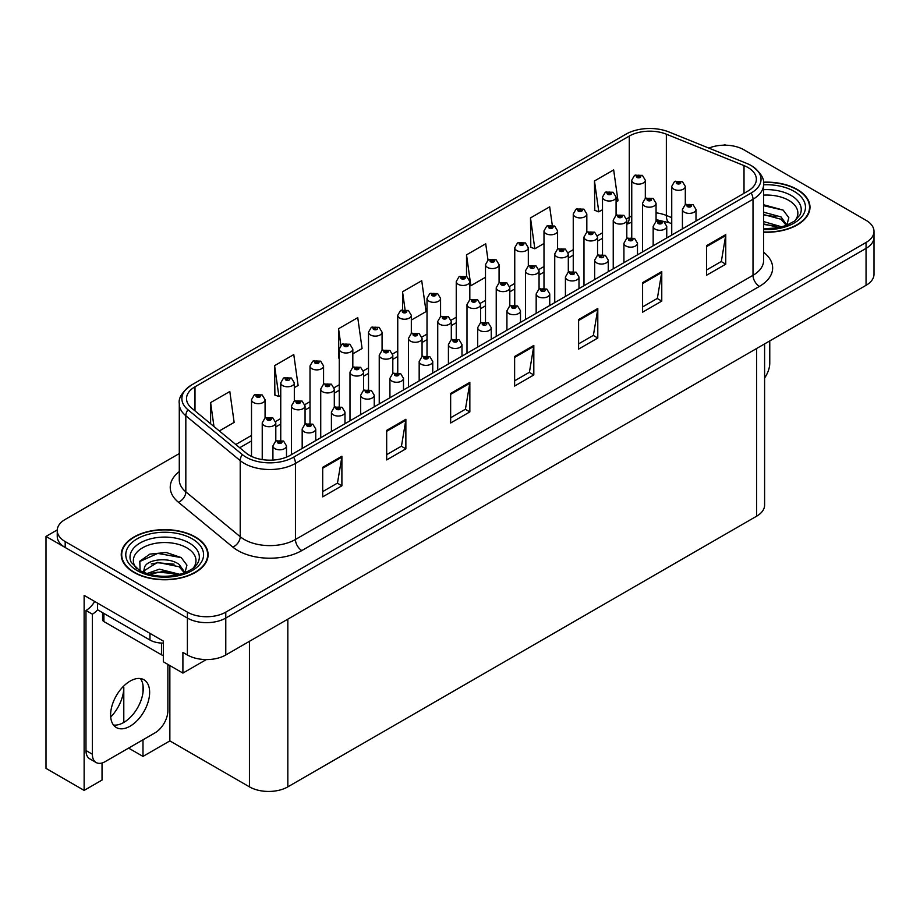 <?xml version="1.0" encoding="UTF-8"?>
<svg xmlns="http://www.w3.org/2000/svg" width="920" height="920" viewBox="0 0 920 920"><rect width="100%" height="100%" fill="white"/><g stroke="black" fill="none" stroke-linecap="round" stroke-linejoin="round"><path stroke-width="1.38" d="M102.039 762.99L102.039 780.056L84.134 790.395L84.134 595.366L163.334 641.102L163.334 661.779L182.907 673.083L182.907 652.406L187.392 654.982A27.14 15.675 0 0 0 225.779 654.982L866.053 285.327A27.14 15.675 0 0 0 874 274.252L874 237.314A27.14 15.675 0 0 1 866.053 248.388A27.14 15.675 0 0 0 874 237.314L874 231.403A27.14 15.675 0 0 0 866.053 220.317L743.855 149.764A27.14 15.675 0 0 0 708.871 148.108M206.31 659.571L182.907 673.083M725.684 145.188L724.661 144.601L723.637 145.188M179.285 453.56L65.193 519.432A27.14 15.675 0 0 0 57.247 530.506A27.14 15.675 0 0 0 65.193 541.592L187.392 612.145A27.14 15.675 0 0 0 225.779 612.145L225.779 618.056L866.053 248.388L225.779 618.056A27.14 15.675 0 0 1 187.392 618.056A27.14 15.675 0 0 0 225.779 618.056L225.779 654.982M84.134 790.395L46 768.384L46 536.417L187.392 618.056L65.193 547.503A27.14 15.675 0 0 1 57.247 536.417L57.247 530.506M57.258 529.92L46 536.417M764.6 343.896L764.6 505.103A27.14 15.675 180 0 1 756.654 516.178L287.833 786.853A27.14 15.675 180 0 1 249.446 786.853L169.855 740.899L169.855 665.551M169.855 740.899L142.991 756.412L142.991 739.795M142.991 692.461L142.991 685.181M128.593 748.109L142.991 756.412M110.71 717.025A28.957 16.721 120 0 0 123.797 687.424L122.889 686.895M123.797 722.43L123.797 687.424M763.6 232.219A43.424 25.07 0 0 0 809.991 207.207A43.424 25.07 0 0 0 797.272 189.474A43.424 25.07 0 0 0 763.462 182.195M195.385 536.969A43.424 25.07 0 0 0 148.062 531.541A43.424 25.07 0 0 0 121.245 554.702A43.424 25.07 0 0 0 133.963 572.435A43.424 25.07 0 0 0 181.297 577.863A43.424 25.07 0 0 0 208.104 554.702A43.424 25.07 0 0 0 195.385 536.969M121.704 557.002A43.424 25.07 0 0 0 121.555 557.658M747.891 167.463A28.957 16.721 180 0 1 756.366 179.285A28.957 16.721 180 0 1 747.891 191.095L290.329 455.273A28.957 16.721 180 0 1 246.134 453.042L191.751 408.204A28.957 16.721 180 0 1 186.518 398.613A28.957 16.721 180 0 1 194.994 386.791L629.28 136.068A28.957 16.721 180 0 1 666.356 134.194L744.015 165.589A28.957 16.721 180 0 1 747.891 167.463M751.18 165.565A33.603 19.401 0 0 0 746.683 163.392L669.024 131.997A33.603 19.401 0 0 0 625.991 134.171L191.705 384.893A33.603 19.401 0 0 0 191.245 385.169A33.603 19.401 0 0 0 187.945 409.733L242.328 454.584A33.603 19.401 0 0 0 293.618 457.171L751.18 193.005A33.603 19.401 0 0 0 751.64 165.83A33.603 19.401 0 0 0 751.18 165.565M322.702 467.314L322.702 496.857L341.895 485.783L341.895 456.228L322.702 467.314M322.702 491.625L337.479 483.08L341.815 457.217A7.233 4.174 -120 0 0 341.895 456.228M337.353 483.161L341.895 485.783M386.676 430.376L386.676 459.931L405.869 448.845L405.869 419.29L386.676 430.376M386.676 454.687L401.453 446.154L405.789 420.279A7.233 4.174 -120 0 0 405.869 419.29M401.327 446.223L405.869 448.845M450.65 393.438L450.65 422.993L469.844 411.907L469.844 382.363L450.65 393.438M450.65 417.749L465.428 409.216L469.763 383.341A7.233 4.174 -120 0 0 469.844 382.363M465.301 409.285L469.844 411.907M706.56 245.697L706.56 275.241L725.754 264.166L725.754 234.611L706.56 245.697M706.56 269.997L721.337 261.464L725.673 235.589A7.233 4.174 -120 0 0 725.754 234.611M721.211 261.544L725.754 264.166M642.585 282.635L642.585 312.179L661.768 301.104L661.768 271.549L642.585 282.635M642.585 306.935L657.363 298.402L661.698 272.527A7.233 4.174 -120 0 0 661.768 271.549M657.236 298.483L661.768 301.104M578.599 319.562L578.599 349.117L597.793 338.031L597.793 308.487L578.599 319.562M578.599 343.873L593.388 335.34L597.724 309.465A7.233 4.174 -120 0 0 597.793 308.487M593.262 335.409L597.793 338.031M514.625 356.5L514.625 386.055L533.818 374.969L533.818 345.425L514.625 356.5M514.625 380.811L529.414 372.278L533.738 346.403A7.233 4.174 -120 0 0 533.818 345.425M529.276 372.347L533.818 374.969M225.779 612.145L866.053 242.477A27.14 15.675 0 0 0 874 231.403M294.32 387.642L298.115 385.457L293.779 354.579L274.585 365.666L274.896 395.036M219.339 430.94L234.14 422.395L229.804 391.517L210.611 402.603L210.611 423.74M488.002 260.072L485.714 243.777L466.52 254.851L466.52 276.494M552.264 225.17L549.688 206.839L530.495 217.913L530.805 247.284M616.078 201.882L617.998 200.778L613.663 169.901L594.469 180.975L594.78 210.346M352.82 353.866L362.089 348.519L357.753 317.641L338.56 328.728L338.87 358.098M411.32 320.091L426.063 311.581L421.728 280.715L402.546 291.789L402.546 309.729M402.546 291.789L405.03 309.499M466.52 254.851L470.844 285.729L485.495 277.265M470.844 285.729L469.821 285.349M530.495 217.913L534.83 248.791L543.996 243.489M534.83 248.791L530.495 247.169M594.469 180.975L598.805 211.853L602.496 209.725M598.805 211.853L594.469 210.231M339.25 358.236L338.56 357.983M338.56 328.728L340.883 345.23M274.585 365.666L278.921 396.543L280.749 395.485M278.921 396.543L274.585 394.921M210.611 402.603L213.969 426.512M207.805 557.658A43.424 25.07 0 0 0 207.655 557.002M809.692 210.162A43.424 25.07 0 0 0 809.543 209.507M645.322 198.49L645.322 180.216A6.785 3.921 180 0 1 641.136 183.827A6.785 3.921 180 0 1 633.742 182.988A6.785 3.921 180 0 1 631.752 180.216L634.455 175.501A4.519 2.725 57.8 0 1 636.87 175.639A2.265 1.311 0 0 0 636.939 177.445A2.265 1.311 0 0 0 640.136 177.445A2.265 1.311 0 0 0 640.136 175.593A2.265 1.311 0 0 0 637.008 175.559L639.446 176.513L637.894 176.893L636.87 175.639M637.928 176.905L637.928 176.134M637.008 175.559A4.519 2.495 -117.9 0 0 634.892 175.248A4.519 2.495 -117.9 0 0 634.696 175.375M637.87 176.87L637.87 176.168M685.308 204.654L685.308 186.38A6.785 3.921 180 0 1 681.122 190.003A6.785 3.921 180 0 1 673.727 189.152A6.785 3.921 180 0 1 671.738 186.38L674.44 181.665A4.519 2.725 57.8 0 1 676.856 181.803A2.265 1.311 0 0 0 676.924 183.609A2.265 1.311 0 0 0 680.121 183.609A2.265 1.311 0 0 0 680.121 181.769A2.265 1.311 0 0 0 676.994 181.723L679.431 182.689L677.879 183.057L676.856 181.803M677.913 183.068L677.913 182.298M676.994 181.723A4.519 2.495 -117.9 0 0 674.877 181.424A4.519 2.495 -117.9 0 0 674.682 181.55M677.856 183.034L677.856 182.333M695.991 221.064L695.991 209.461A6.785 3.921 180 0 1 691.806 213.083A6.785 3.921 180 0 1 684.411 212.232A6.785 3.921 180 0 1 682.421 209.461L685.124 204.757A4.519 2.725 57.8 0 1 687.539 204.895A2.265 1.311 0 0 0 687.608 206.701A2.265 1.311 0 0 0 690.805 206.701A2.265 1.311 0 0 0 690.805 204.849A2.265 1.311 0 0 0 687.677 204.815L690.115 205.769L688.562 206.137L687.539 204.895M688.597 206.16L688.597 205.39M687.677 204.815A4.519 2.495 -117.9 0 0 685.561 204.505A4.519 2.495 -117.9 0 0 685.365 204.631M688.562 206.137L688.539 205.424M769.764 340.917L769.764 363.159A18.101 10.442 -60 0 1 764.6 377.993M616.078 215.372L616.078 197.098A6.785 3.921 180 0 1 611.88 200.721A6.785 3.921 180 0 1 604.486 199.87A6.785 3.921 180 0 1 602.496 197.098L605.21 192.395A4.519 2.725 57.8 0 1 607.614 192.521A2.265 1.311 0 0 0 607.683 194.327A2.265 1.311 0 0 0 610.891 194.327A2.265 1.311 0 0 0 610.891 192.487A2.265 1.311 0 0 0 607.763 192.441L610.19 193.407L608.649 193.775L607.614 192.521M608.672 193.786L608.672 193.016M607.763 192.441A4.519 2.495 -117.9 0 0 605.647 192.142A4.519 2.495 -117.9 0 0 605.44 192.268M608.649 193.775L608.615 193.05M586.822 232.254L586.822 213.992A6.785 3.921 180 0 1 582.636 217.603A6.785 3.921 180 0 1 575.241 216.752A6.785 3.921 180 0 1 573.252 213.992L575.954 209.277A4.519 2.725 57.8 0 1 578.37 209.415A2.265 1.311 0 0 0 578.438 211.22A2.265 1.311 0 0 0 581.635 211.22A2.265 1.311 0 0 0 581.635 209.369A2.265 1.311 0 0 0 578.507 209.334L580.945 210.289L579.393 210.657L578.37 209.415M579.428 210.68L579.428 209.909M578.507 209.334A4.519 2.495 -117.9 0 0 576.391 209.024A4.519 2.495 -117.9 0 0 576.196 209.15M579.37 210.645L579.37 209.944M557.577 249.147L557.577 230.874A6.785 3.921 180 0 1 553.38 234.496A6.785 3.921 180 0 1 545.985 233.645A6.785 3.921 180 0 1 543.996 230.874L546.71 226.159A4.519 2.725 57.8 0 1 549.125 226.297A2.265 1.311 0 0 0 549.183 228.102A2.265 1.311 0 0 0 552.391 228.102A2.265 1.311 0 0 0 552.391 226.262A2.265 1.311 0 0 0 549.263 226.216L551.689 227.183L550.148 227.55L549.125 226.297M550.172 227.562L550.172 226.791M549.263 226.216A4.519 2.495 -117.9 0 0 547.147 225.917A4.519 2.495 -117.9 0 0 546.94 226.044M550.125 227.539L550.125 226.826M528.322 266.029L528.322 247.756A6.785 3.921 180 0 1 524.135 251.378A6.785 3.921 180 0 1 516.741 250.527A6.785 3.921 180 0 1 514.751 247.756L517.454 243.052A4.519 2.725 57.8 0 1 519.869 243.19A2.265 1.311 0 0 0 519.938 244.996A2.265 1.311 0 0 0 523.135 244.996A2.265 1.311 0 0 0 523.135 243.144A2.265 1.311 0 0 0 520.007 243.11L522.445 244.064L520.892 244.433L519.869 243.19M520.927 244.455L520.927 243.685M520.007 243.11A4.519 2.495 -117.9 0 0 517.891 242.799A4.519 2.495 -117.9 0 0 517.695 242.926M520.892 244.433L520.87 243.719M656.063 221.547L656.063 203.262A6.785 3.921 180 0 1 651.866 206.885A6.785 3.921 180 0 1 644.471 206.034A6.785 3.921 180 0 1 642.482 203.262L645.196 198.559A4.519 2.725 57.8 0 1 647.599 198.697A2.265 1.311 0 0 0 647.668 200.502A2.265 1.311 0 0 0 650.877 200.502A2.265 1.311 0 0 0 650.877 198.651A2.265 1.311 0 0 0 647.749 198.617L650.175 199.571L648.634 199.939L647.599 198.697M648.657 199.962L648.657 199.191M647.749 198.617A4.519 2.495 -117.9 0 0 645.633 198.306A4.519 2.495 -117.9 0 0 645.426 198.433M648.6 199.927L648.6 199.226M626.807 238.429L626.807 220.156A6.785 3.921 180 0 1 622.621 223.778A6.785 3.921 180 0 1 615.227 222.927A6.785 3.921 180 0 1 613.237 220.156L615.94 215.441A4.519 2.725 57.8 0 1 618.355 215.579A2.265 1.311 0 0 0 618.424 217.384A2.265 1.311 0 0 0 621.621 217.384A2.265 1.311 0 0 0 621.621 215.533A2.265 1.311 0 0 0 618.493 215.498L620.931 216.464L619.379 216.833L619.413 216.073M618.493 215.498A4.519 2.495 -117.9 0 0 616.377 215.188A4.519 2.495 -117.9 0 0 616.181 215.326M619.356 216.809L618.355 215.579M619.379 216.833L619.356 216.108M597.563 255.323L597.563 237.038A6.785 3.921 180 0 1 593.365 240.66A6.785 3.921 180 0 1 585.971 239.809A6.785 3.921 180 0 1 583.981 237.038L586.695 232.334A4.519 2.725 57.8 0 1 589.099 232.461A2.265 1.311 0 0 0 589.168 234.266A2.265 1.311 0 0 0 592.376 234.266A2.265 1.311 0 0 0 592.376 232.427A2.265 1.311 0 0 0 589.248 232.38L591.675 233.346L590.134 233.714L589.099 232.461M590.157 233.737L590.157 232.967M589.248 232.38A4.519 2.495 -117.9 0 0 587.132 232.081A4.519 2.495 -117.9 0 0 586.925 232.208M590.099 233.703L590.099 233.001M568.307 272.205L568.307 253.931A6.785 3.921 180 0 1 564.121 257.554A6.785 3.921 180 0 1 556.726 256.703A6.785 3.921 180 0 1 554.737 253.931L557.439 249.216A4.519 2.725 57.8 0 1 559.854 249.355A2.265 1.311 0 0 0 559.923 251.16A2.265 1.311 0 0 0 563.12 251.16A2.265 1.311 0 0 0 563.12 249.308A2.265 1.311 0 0 0 559.992 249.274L562.43 250.24L560.878 250.608L559.854 249.355M560.912 250.619L560.912 249.849M559.992 249.274A4.519 2.495 -117.9 0 0 557.876 248.963A4.519 2.495 -117.9 0 0 557.681 249.101M560.878 250.608L560.855 249.883M666.747 237.946L666.747 226.355A6.785 3.921 180 0 1 662.549 229.977A6.785 3.921 180 0 1 655.155 229.126A6.785 3.921 180 0 1 653.165 226.355L655.88 221.639A4.519 2.725 57.8 0 1 658.283 221.777A2.265 1.311 0 0 0 658.352 223.583A2.265 1.311 0 0 0 661.56 223.583A2.265 1.311 0 0 0 661.56 221.731A2.265 1.311 0 0 0 658.432 221.697L660.859 222.663L659.318 223.031L658.283 221.777M659.341 223.042L659.341 222.272M658.432 221.697A4.519 2.495 -117.9 0 0 656.317 221.386A4.519 2.495 -117.9 0 0 656.109 221.524M659.295 223.008L659.295 222.306M637.491 254.84L637.491 243.236A6.785 3.921 180 0 1 633.305 246.859A6.785 3.921 180 0 1 625.91 246.008A6.785 3.921 180 0 1 623.921 243.236L626.623 238.533A4.519 2.725 57.8 0 1 629.038 238.659A2.265 1.311 0 0 0 629.107 240.465A2.265 1.311 0 0 0 632.304 240.465A2.265 1.311 0 0 0 632.304 238.625A2.265 1.311 0 0 0 629.176 238.579L631.615 239.545L630.062 239.913L629.038 238.659M630.096 239.936L630.096 239.165M629.176 238.579A4.519 2.495 -117.9 0 0 627.06 238.28A4.519 2.495 -117.9 0 0 626.865 238.406M630.039 239.901L630.039 239.189M608.246 271.722L608.246 260.13A6.785 3.921 180 0 1 604.049 263.752A6.785 3.921 180 0 1 596.654 262.901A6.785 3.921 180 0 1 594.665 260.13L597.379 255.415A4.519 2.725 57.8 0 1 599.794 255.553A2.265 1.311 0 0 0 599.851 257.358A2.265 1.311 0 0 0 603.06 257.358A2.265 1.311 0 0 0 603.06 255.507A2.265 1.311 0 0 0 599.932 255.472L602.094 256.059L600.817 256.806L600.841 256.048M599.932 255.472A4.519 2.495 -117.9 0 0 597.816 255.162A4.519 2.495 -117.9 0 0 597.609 255.3M600.794 256.082L600.817 256.806L599.794 255.553M578.99 288.615L578.99 277.012A6.785 3.921 180 0 1 574.804 280.635A6.785 3.921 180 0 1 567.41 279.783A6.785 3.921 180 0 1 565.42 277.012L568.123 272.308A4.519 2.725 57.8 0 1 570.538 272.435A2.265 1.311 0 0 0 570.607 274.24A2.265 1.311 0 0 0 573.804 274.24A2.265 1.311 0 0 0 573.804 272.4A2.265 1.311 0 0 0 570.676 272.354L573.114 273.32L571.561 273.688L570.538 272.435M571.596 273.711L571.596 272.941M570.676 272.354A4.519 2.495 -117.9 0 0 568.56 272.055A4.519 2.495 -117.9 0 0 568.365 272.182M571.561 273.688L571.538 272.964M763.6 195.12A31.314 18.078 180 0 1 788.704 200.33A31.314 18.078 180 0 1 794.88 220.823M786.611 225.94L788.831 217.683L783.092 210.07L763.6 204.746M763.496 182.459A42.975 24.817 180 0 1 796.95 189.658A42.975 24.817 180 0 1 809.543 207.207A42.975 24.817 180 0 1 763.6 231.955M763.6 221.57L781.85 226.883M763.6 223.916L779.182 227.527M763.6 212.186L781.034 216.913L786.933 225.204M763.6 214.532L781.034 219.27L786.358 225.434M763.6 205.677L783.196 210.139M763.6 215.061L775.974 216.683M763.6 224.445L775.985 226.067M136.355 568.33A31.314 18.078 180 0 1 146.659 545.824A31.314 18.078 180 0 1 186.817 547.837A31.314 18.078 180 0 1 192.993 568.33M184.724 573.436L186.933 565.179L181.194 557.566L166.255 552.471L149.914 554.116L139.794 561.223L140.116 570.319M195.063 537.165A42.975 24.817 180 0 1 207.655 554.702A42.975 24.817 180 0 1 181.125 577.634A42.975 24.817 180 0 1 134.285 572.251A42.975 24.817 180 0 1 121.704 554.702A42.975 24.817 180 0 1 148.235 531.783A42.975 24.817 180 0 1 195.063 537.165M146.82 573.62L159.379 569.181L179.964 574.379M149.178 574.322L163.277 571.423L177.284 575.023M143.474 572.366L144.44 567.743A20.458 11.81 0 0 0 144.221 569.48A20.458 11.81 0 0 0 145.176 573.034M144.44 567.743C145.923 559.601 168.291 556.37 179.136 564.42L185.035 572.712M144.313 570.618L157.619 562.338L179.136 566.766L184.471 572.93M102.568 612.674L102.568 619.712A4.519 2.61 0 0 0 103.902 621.563L161.483 654.798A4.519 2.61 0 0 0 163.334 655.454M139.564 561.637L157.768 553.391L181.297 557.635M151.248 563.96L157.768 562.775L174.087 564.178M151.271 573.344L157.768 572.159L174.098 573.562M130.134 726.168A27.6 15.927 120 0 0 148.155 701.845A27.6 15.927 120 0 0 143.922 679.742A27.6 15.927 120 0 0 130.134 681.099A27.6 15.927 120 0 0 112.102 705.421A27.6 15.927 120 0 0 116.334 727.536A27.6 15.927 120 0 0 130.134 726.168M140.357 678.546A27.6 15.927 -60 0 1 140.76 701.097A27.6 15.927 -60 0 1 123.728 722.476A27.6 15.927 -60 0 1 113.505 725.04M167.877 664.401L167.877 710.654A18.101 10.442 -60 0 1 155.077 732.814L105.179 761.622A18.101 10.442 -60 0 1 96.129 762.519A18.101 10.442 -60 0 1 92.379 754.239L92.379 614.169L85.985 610.477A18.101 10.442 120 0 0 94.702 601.484M97.646 609.822A18.101 10.442 -60 0 1 92.379 614.169M96.129 762.519L89.734 758.827A18.101 10.442 -60 0 1 85.985 750.547L85.985 610.477M149.96 633.385L149.96 640.032A18.101 10.442 0 0 0 163.334 643.08M97.497 603.094L97.497 609.741L149.96 640.032M499.077 282.923L499.077 264.649A6.785 3.921 180 0 1 494.879 268.272A6.785 3.921 180 0 1 487.485 267.421A6.785 3.921 180 0 1 485.495 264.649L488.209 259.934A4.519 2.725 57.8 0 1 490.624 260.072A2.265 1.311 0 0 0 490.682 261.878A2.265 1.311 0 0 0 493.89 261.878A2.265 1.311 0 0 0 493.89 260.026A2.265 1.311 0 0 0 490.762 259.992L493.189 260.958L491.648 261.326L490.624 260.072M491.671 261.337L491.671 260.567M490.762 259.992A4.519 2.495 -117.9 0 0 488.647 259.693A4.519 2.495 -117.9 0 0 488.44 259.82M491.625 261.303L491.625 260.601M469.821 299.805L469.821 281.531A6.785 3.921 180 0 1 465.635 285.154A6.785 3.921 180 0 1 458.24 284.303A6.785 3.921 180 0 1 456.251 281.531L458.953 276.828A4.519 2.725 57.8 0 1 461.368 276.954A2.265 1.311 0 0 0 461.437 278.771A2.265 1.311 0 0 0 464.634 278.771A2.265 1.311 0 0 0 464.634 276.92A2.265 1.311 0 0 0 461.506 276.874L463.944 277.84L462.392 278.208L461.368 276.954M462.426 278.231L462.426 277.46M461.506 276.874A4.519 2.495 -117.9 0 0 459.39 276.575A4.519 2.495 -117.9 0 0 459.195 276.702M462.369 278.196L462.369 277.495M440.577 316.698L440.577 298.425A6.785 3.921 180 0 1 436.379 302.047A6.785 3.921 180 0 1 428.984 301.197A6.785 3.921 180 0 1 427.006 298.425L429.709 293.71A4.519 2.725 57.8 0 1 432.124 293.848A2.265 1.311 0 0 0 432.193 295.653A2.265 1.311 0 0 0 435.39 295.653A2.265 1.311 0 0 0 435.39 293.802A2.265 1.311 0 0 0 432.262 293.767L434.688 294.733L433.147 295.101L433.171 294.342M432.262 293.767A4.519 2.495 -117.9 0 0 430.146 293.457A4.519 2.495 -117.9 0 0 429.939 293.595M433.124 294.377L433.147 295.101L432.124 293.848M539.062 289.098L539.062 270.813A6.785 3.921 180 0 1 534.865 274.436A6.785 3.921 180 0 1 527.471 273.585A6.785 3.921 180 0 1 525.481 270.813L528.195 266.11A4.519 2.725 57.8 0 1 530.61 266.236A2.265 1.311 0 0 0 530.667 268.042A2.265 1.311 0 0 0 533.876 268.042A2.265 1.311 0 0 0 533.876 266.202A2.265 1.311 0 0 0 530.748 266.156L532.91 266.754L531.634 267.49L531.656 266.742M530.748 266.156A4.519 2.495 -117.9 0 0 528.632 265.857A4.519 2.495 -117.9 0 0 528.425 265.983M531.61 267.478L530.61 266.236M531.634 267.49L531.61 266.765M509.806 305.98L509.806 287.707A6.785 3.921 180 0 1 505.62 291.329A6.785 3.921 180 0 1 498.226 290.478A6.785 3.921 180 0 1 496.236 287.707L498.939 282.992A4.519 2.725 57.8 0 1 501.354 283.13A2.265 1.311 0 0 0 501.423 284.935A2.265 1.311 0 0 0 504.62 284.935A2.265 1.311 0 0 0 504.62 283.084A2.265 1.311 0 0 0 501.492 283.049L503.93 284.015L502.377 284.383L501.354 283.13M502.412 284.395L502.412 283.624M501.492 283.049A4.519 2.495 -117.9 0 0 499.376 282.739A4.519 2.495 -117.9 0 0 499.18 282.877M502.354 284.361L502.354 283.659M491.245 339.273L491.245 327.681A6.785 3.921 180 0 1 487.048 331.292A6.785 3.921 180 0 1 479.653 330.452A6.785 3.921 180 0 1 477.675 327.681L480.378 322.966A4.519 2.725 57.8 0 1 482.793 323.104A2.265 1.311 0 0 0 482.862 324.909A2.265 1.311 0 0 0 486.059 324.909A2.265 1.311 0 0 0 486.059 323.058A2.265 1.311 0 0 0 482.931 323.023A4.519 2.495 -117.9 0 0 480.815 322.713A4.519 2.495 -117.9 0 0 480.608 322.839L480.562 304.589A6.785 3.921 180 0 1 476.364 308.211A6.785 3.921 180 0 1 468.97 307.36A6.785 3.921 180 0 1 466.992 304.589L469.694 299.885A4.519 2.725 57.8 0 1 472.109 300.012A2.265 1.311 0 0 0 472.167 301.817A2.265 1.311 0 0 0 475.375 301.817A2.265 1.311 0 0 0 475.375 299.978A2.265 1.311 0 0 0 472.247 299.931L474.674 300.897L473.133 301.266L472.109 300.012M473.156 301.288L473.156 300.518M472.247 299.931A4.519 2.495 -117.9 0 0 470.131 299.632A4.519 2.495 -117.9 0 0 469.924 299.759M473.133 301.266L473.11 300.541M451.306 339.756L451.306 321.483A6.785 3.921 180 0 1 447.12 325.093A6.785 3.921 180 0 1 439.725 324.254A6.785 3.921 180 0 1 437.736 321.483L440.438 316.767A4.519 2.725 57.8 0 1 442.853 316.905A2.265 1.311 0 0 0 442.922 318.711A2.265 1.311 0 0 0 446.119 318.711A2.265 1.311 0 0 0 446.119 316.859A2.265 1.311 0 0 0 442.991 316.825L445.429 317.791L443.877 318.159L443.911 317.4M442.991 316.825A4.519 2.495 -117.9 0 0 440.875 316.514A4.519 2.495 -117.9 0 0 440.68 316.641M443.854 318.136L442.853 316.905M443.877 318.159L443.854 317.434M549.746 305.497L549.746 293.905A6.785 3.921 180 0 1 545.548 297.516A6.785 3.921 180 0 1 538.154 296.677A6.785 3.921 180 0 1 536.176 293.905L538.878 289.19A4.519 2.725 57.8 0 1 541.293 289.328A2.265 1.311 0 0 0 541.362 291.134A2.265 1.311 0 0 0 544.559 291.134A2.265 1.311 0 0 0 544.559 289.282A2.265 1.311 0 0 0 541.431 289.248L543.593 289.834L542.317 290.582L542.34 289.823M541.431 289.248A4.519 2.495 -117.9 0 0 539.316 288.938A4.519 2.495 -117.9 0 0 539.108 289.064M542.294 290.559L541.293 289.328M542.317 290.582L542.294 289.858M520.49 322.379L520.49 310.787A6.785 3.921 180 0 1 516.304 314.41A6.785 3.921 180 0 1 508.909 313.559A6.785 3.921 180 0 1 506.92 310.787L509.622 306.084A4.519 2.725 57.8 0 1 512.037 306.21A2.265 1.311 0 0 0 512.106 308.016A2.265 1.311 0 0 0 515.303 308.016A2.265 1.311 0 0 0 515.303 306.176A2.265 1.311 0 0 0 512.175 306.13L514.613 307.096L513.061 307.464L512.037 306.21M513.096 307.487L513.096 306.716M512.175 306.13A4.519 2.495 -117.9 0 0 510.059 305.831A4.519 2.495 -117.9 0 0 509.864 305.957M513.038 307.452L513.038 306.74M483.839 324.369L483.839 323.598L485.093 323.61L483.816 324.358L482.793 323.104M482.931 323.023L483.839 323.598M483.816 324.358L483.793 323.633M461.989 356.155L461.989 344.563A6.785 3.921 180 0 1 457.803 348.185A6.785 3.921 180 0 1 450.409 347.334A6.785 3.921 180 0 1 448.419 344.563L451.122 339.859A4.519 2.725 57.8 0 1 453.537 339.986A2.265 1.311 0 0 0 453.606 341.791A2.265 1.311 0 0 0 456.803 341.791A2.265 1.311 0 0 0 456.803 339.952A2.265 1.311 0 0 0 453.675 339.905L456.113 340.872L454.572 341.24L454.595 340.48M453.675 339.905A4.519 2.495 -117.9 0 0 451.559 339.606A4.519 2.495 -117.9 0 0 451.363 339.733M454.537 341.228L453.537 339.986M454.572 341.24L454.537 340.515M411.32 333.58L411.32 315.307A6.785 3.921 180 0 1 407.134 318.929A6.785 3.921 180 0 1 399.74 318.078A6.785 3.921 180 0 1 397.75 315.307L400.453 310.603A4.519 2.725 57.8 0 1 402.868 310.73A2.265 1.311 0 0 0 402.937 312.535A2.265 1.311 0 0 0 406.134 312.535A2.265 1.311 0 0 0 406.134 310.695A2.265 1.311 0 0 0 403.006 310.649L405.444 311.615L403.891 311.983L402.868 310.73M403.926 312.006L403.926 311.236M403.006 310.649A4.519 2.495 -117.9 0 0 400.89 310.35A4.519 2.495 -117.9 0 0 400.695 310.477M403.891 311.983L403.868 311.259M382.076 350.474L382.076 332.2A6.785 3.921 180 0 1 377.878 335.823A6.785 3.921 180 0 1 370.484 334.972A6.785 3.921 180 0 1 368.506 332.2L371.209 327.485A4.519 2.725 57.8 0 1 373.623 327.623A2.265 1.311 0 0 0 373.692 329.429A2.265 1.311 0 0 0 376.889 329.429A2.265 1.311 0 0 0 376.889 327.577A2.265 1.311 0 0 0 373.761 327.543L375.923 328.129L374.647 328.877L374.67 328.118M373.761 327.543A4.519 2.495 -117.9 0 0 371.645 327.233A4.519 2.495 -117.9 0 0 371.438 327.37M374.624 328.854L373.623 327.623M374.647 328.877L374.624 328.152M352.82 367.356L352.82 349.082A6.785 3.921 180 0 1 348.634 352.705A6.785 3.921 180 0 1 341.24 351.854A6.785 3.921 180 0 1 339.25 349.082L341.952 344.379A4.519 2.725 57.8 0 1 344.367 344.505A2.265 1.311 0 0 0 344.436 346.311A2.265 1.311 0 0 0 347.633 346.311A2.265 1.311 0 0 0 347.633 344.471A2.265 1.311 0 0 0 344.505 344.425L346.943 345.391L345.402 345.759L344.367 344.505M345.425 345.782L345.425 345.011M344.505 344.425A4.519 2.495 -117.9 0 0 342.389 344.126A4.519 2.495 -117.9 0 0 342.194 344.252M345.368 345.747L345.368 345.034M323.575 384.249L323.575 365.976A6.785 3.921 180 0 1 319.378 369.587A6.785 3.921 180 0 1 311.983 368.747A6.785 3.921 180 0 1 310.005 365.976L312.708 361.261A4.519 2.725 57.8 0 1 315.123 361.399A2.265 1.311 0 0 0 315.192 363.204A2.265 1.311 0 0 0 318.389 363.204A2.265 1.311 0 0 0 318.389 361.353A2.265 1.311 0 0 0 315.261 361.318L317.688 362.284L316.147 362.652L315.123 361.399M316.181 362.664L316.181 361.893M315.261 361.318A4.519 2.495 -117.9 0 0 313.145 361.008A4.519 2.495 -117.9 0 0 312.938 361.134M316.147 362.652L316.123 361.928M294.32 401.131L294.32 382.858A6.785 3.921 180 0 1 290.133 386.48A6.785 3.921 180 0 1 282.739 385.629A6.785 3.921 180 0 1 280.749 382.858L283.452 378.154A4.519 2.725 57.8 0 1 285.867 378.281A2.265 1.311 0 0 0 285.936 380.086A2.265 1.311 0 0 0 289.133 380.086A2.265 1.311 0 0 0 289.133 378.247A2.265 1.311 0 0 0 286.005 378.2L288.178 378.798L286.902 379.534L286.925 378.787M286.005 378.2A4.519 2.495 -117.9 0 0 283.889 377.901A4.519 2.495 -117.9 0 0 283.693 378.028M286.867 379.523L285.867 378.281M286.902 379.534L286.867 378.81M265.075 418.025L265.075 399.751A6.785 3.921 180 0 1 260.889 403.362A6.785 3.921 180 0 1 253.483 402.523A6.785 3.921 180 0 1 251.505 399.751L254.207 395.036A4.519 2.725 57.8 0 1 256.623 395.174A2.265 1.311 0 0 0 256.691 396.98A2.265 1.311 0 0 0 259.888 396.98A2.265 1.311 0 0 0 259.888 395.128A2.265 1.311 0 0 0 256.76 395.094L259.187 396.048L257.646 396.428L256.623 395.174M257.68 396.44L257.68 395.669M256.76 395.094A4.519 2.495 -117.9 0 0 254.644 394.784A4.519 2.495 -117.9 0 0 254.449 394.91M257.623 396.405L257.623 395.703M422.061 356.638L422.061 338.365A6.785 3.921 180 0 1 417.864 341.987A6.785 3.921 180 0 1 410.469 341.136A6.785 3.921 180 0 1 408.491 338.365L411.194 333.661A4.519 2.725 57.8 0 1 413.609 333.787A2.265 1.311 0 0 0 413.678 335.593A2.265 1.311 0 0 0 416.875 335.593A2.265 1.311 0 0 0 416.875 333.753A2.265 1.311 0 0 0 413.747 333.707L416.173 334.673L414.632 335.041L413.609 333.787M413.747 333.707A4.519 2.495 -117.9 0 0 411.631 333.408A4.519 2.495 -117.9 0 0 411.424 333.534M414.609 335.029L414.609 334.316L414.632 335.041M392.805 373.531L392.805 355.258A6.785 3.921 180 0 1 388.619 358.869A6.785 3.921 180 0 1 381.225 358.029A6.785 3.921 180 0 1 379.235 355.258L381.938 350.543A4.519 2.725 57.8 0 1 384.353 350.681A2.265 1.311 0 0 0 384.422 352.486A2.265 1.311 0 0 0 387.619 352.486A2.265 1.311 0 0 0 387.619 350.635A2.265 1.311 0 0 0 384.491 350.6L386.929 351.555L385.376 351.934L384.353 350.681M385.411 351.946L385.411 351.175M384.491 350.6A4.519 2.495 -117.9 0 0 382.375 350.29A4.519 2.495 -117.9 0 0 382.179 350.416M385.353 351.911L385.353 351.21M363.561 390.413L363.561 372.14A6.785 3.921 180 0 1 359.363 375.762A6.785 3.921 180 0 1 351.969 374.911A6.785 3.921 180 0 1 349.991 372.14L352.693 367.436A4.519 2.725 57.8 0 1 355.108 367.563A2.265 1.311 0 0 0 355.178 369.368A2.265 1.311 0 0 0 358.374 369.368A2.265 1.311 0 0 0 358.374 367.528A2.265 1.311 0 0 0 355.247 367.482L357.673 368.448L356.132 368.816L356.155 368.058M355.247 367.482A4.519 2.495 -117.9 0 0 353.13 367.183A4.519 2.495 -117.9 0 0 352.923 367.31M356.109 368.805L355.108 367.563M356.132 368.816L356.109 368.092M334.305 407.307L334.305 389.034A6.785 3.921 180 0 1 330.119 392.644A6.785 3.921 180 0 1 322.724 391.793A6.785 3.921 180 0 1 320.735 389.034L323.438 384.318A4.519 2.725 57.8 0 1 325.853 384.456A2.265 1.311 0 0 0 325.921 386.262A2.265 1.311 0 0 0 329.118 386.262A2.265 1.311 0 0 0 329.118 384.41A2.265 1.311 0 0 0 325.99 384.376L328.428 385.33L326.887 385.71L326.91 384.951M325.99 384.376A4.519 2.495 -117.9 0 0 323.874 384.065A4.519 2.495 -117.9 0 0 323.679 384.192M326.853 385.687L325.853 384.456M326.887 385.71L326.853 384.985M305.06 424.189L305.06 405.916A6.785 3.921 180 0 1 300.863 409.538A6.785 3.921 180 0 1 293.468 408.687A6.785 3.921 180 0 1 291.49 405.916L294.193 401.212A4.519 2.725 57.8 0 1 296.608 401.338A2.265 1.311 0 0 0 296.677 403.144A2.265 1.311 0 0 0 299.874 403.144A2.265 1.311 0 0 0 299.874 401.304A2.265 1.311 0 0 0 296.746 401.258L299.172 402.224L297.631 402.592L296.608 401.338M297.666 402.603L297.666 401.833M296.746 401.258A4.519 2.495 -117.9 0 0 294.63 400.959A4.519 2.495 -117.9 0 0 294.434 401.085M297.608 402.58L297.608 401.867M275.805 441.082L275.805 422.809A6.785 3.921 180 0 1 271.618 426.42A6.785 3.921 180 0 1 264.224 425.569A6.785 3.921 180 0 1 262.234 422.809L264.937 418.094A4.519 2.725 57.8 0 1 267.352 418.232A2.265 1.311 0 0 0 267.421 420.037A2.265 1.311 0 0 0 270.618 420.037A2.265 1.311 0 0 0 270.618 418.186A2.265 1.311 0 0 0 267.49 418.151L269.928 419.106L268.387 419.474L267.352 418.232M268.41 419.497L268.41 418.726M267.49 418.151A4.519 2.495 -117.9 0 0 265.374 417.841A4.519 2.495 -117.9 0 0 265.178 417.967M268.352 419.462L268.352 418.761M432.745 373.048L432.745 361.456A6.785 3.921 180 0 1 428.547 365.067A6.785 3.921 180 0 1 421.153 364.216A6.785 3.921 180 0 1 419.175 361.456L421.877 356.741A4.519 2.725 57.8 0 1 424.292 356.879A2.265 1.311 0 0 0 424.361 358.685A2.265 1.311 0 0 0 427.558 358.685A2.265 1.311 0 0 0 427.558 356.834A2.265 1.311 0 0 0 424.43 356.799L426.857 357.753L425.316 358.133L424.292 356.879M425.35 358.144L425.35 357.374M424.43 356.799A4.519 2.495 -117.9 0 0 422.315 356.488A4.519 2.495 -117.9 0 0 422.107 356.615M425.293 358.11L425.293 357.409M403.489 389.93L403.489 378.338A6.785 3.921 180 0 1 399.303 381.961A6.785 3.921 180 0 1 391.909 381.11A6.785 3.921 180 0 1 389.919 378.338L392.622 373.635A4.519 2.725 57.8 0 1 395.036 373.761A2.265 1.311 0 0 0 395.105 375.567A2.265 1.311 0 0 0 398.303 375.567A2.265 1.311 0 0 0 398.303 373.727A2.265 1.311 0 0 0 395.174 373.681L397.612 374.647L396.072 375.015L395.036 373.761M396.094 375.026L396.094 374.256M395.174 373.681A4.519 2.495 -117.9 0 0 393.058 373.382A4.519 2.495 -117.9 0 0 392.863 373.508M396.072 375.015L396.037 374.291M374.244 406.824L374.244 395.232A6.785 3.921 180 0 1 370.058 398.843A6.785 3.921 180 0 1 362.652 397.992A6.785 3.921 180 0 1 360.674 395.232L363.377 390.517A4.519 2.725 57.8 0 1 365.792 390.655A2.265 1.311 0 0 0 365.861 392.46A2.265 1.311 0 0 0 369.058 392.46A2.265 1.311 0 0 0 369.058 390.609A2.265 1.311 0 0 0 365.93 390.574L368.356 391.529L366.815 391.897L365.792 390.655M366.85 391.92L366.85 391.149M365.93 390.574A4.519 2.495 -117.9 0 0 363.814 390.264A4.519 2.495 -117.9 0 0 363.618 390.39M366.792 391.885L366.792 391.184M344.988 423.706L344.988 412.114A6.785 3.921 180 0 1 340.803 415.736A6.785 3.921 180 0 1 333.408 414.885A6.785 3.921 180 0 1 331.418 412.114L334.132 407.399A4.519 2.725 57.8 0 1 336.536 407.537A2.265 1.311 0 0 0 336.605 409.342A2.265 1.311 0 0 0 339.802 409.342A2.265 1.311 0 0 0 339.802 407.502A2.265 1.311 0 0 0 336.674 407.456L339.112 408.422L337.571 408.791L336.536 407.537M337.594 408.802L337.594 408.031M336.674 407.456A4.519 2.495 -117.9 0 0 334.558 407.157A4.519 2.495 -117.9 0 0 334.362 407.284M337.536 408.767L337.536 408.066M315.744 440.599L315.744 428.996A6.785 3.921 180 0 1 311.558 432.618A6.785 3.921 180 0 1 304.152 431.767A6.785 3.921 180 0 1 302.174 428.996L304.876 424.292A4.519 2.725 57.8 0 1 307.291 424.43A2.265 1.311 0 0 0 307.36 426.236A2.265 1.311 0 0 0 310.558 426.236A2.265 1.311 0 0 0 310.558 424.384A2.265 1.311 0 0 0 307.429 424.35L309.856 425.304L308.315 425.672L307.291 424.43M308.349 425.695L308.349 424.925M307.429 424.35A4.519 2.495 -117.9 0 0 305.313 424.039A4.519 2.495 -117.9 0 0 305.118 424.166M308.315 425.672L308.292 424.959M286.488 457.125L286.488 445.889A6.785 3.921 180 0 1 282.302 449.512A6.785 3.921 180 0 1 274.907 448.661A6.785 3.921 180 0 1 272.918 445.889L275.632 441.174A4.519 2.725 57.8 0 1 278.036 441.312A2.265 1.311 0 0 0 278.104 443.118A2.265 1.311 0 0 0 281.301 443.118A2.265 1.311 0 0 0 281.301 441.266A2.265 1.311 0 0 0 278.173 441.232L280.611 442.198L279.07 442.566L278.036 441.312M279.093 442.577L279.093 441.807M278.173 441.232A4.519 2.495 -117.9 0 0 276.058 440.921A4.519 2.495 -117.9 0 0 275.862 441.059M279.036 442.543L279.036 441.841M866.053 285.327L866.053 242.477M187.392 654.982L187.392 612.145M287.833 786.853L287.833 619.16M756.654 516.178L756.654 348.484M249.446 786.853L249.446 641.32M763.6 252.264A45.241 26.116 180 0 1 759.402 286.396L301.841 550.562A9.05 5.221 60 0 1 295.447 539.488L753.008 275.321A36.19 20.896 0 0 0 763.6 260.544L763.6 184.448A36.19 20.896 180 0 1 753.008 199.226A9.05 5.221 -120 0 0 751.18 193.005M301.841 550.562A45.241 26.116 180 0 1 237.866 550.562A45.241 26.116 180 0 1 232.794 547.078L178.411 502.239A45.241 26.116 180 0 1 179.285 471.592M244.26 539.488A36.19 20.896 0 0 0 295.447 539.488L295.447 463.392A36.19 20.896 180 0 1 240.212 460.609L185.828 415.771A36.19 20.896 180 0 1 179.285 403.776L179.285 479.872A36.19 20.896 0 0 0 185.828 491.855L240.212 536.693A36.19 20.896 0 0 0 244.26 539.488M187.945 409.733A9.05 6.049 129.5 0 0 185.828 415.771L185.828 491.855A9.05 6.049 -50.5 0 1 178.411 502.239M242.328 454.584A9.05 6.049 129.5 0 0 240.212 460.609L240.212 536.693A9.05 6.049 -50.5 0 1 232.794 547.078M293.618 457.171A9.05 5.221 60 0 1 295.447 463.392L753.008 199.226L753.008 275.321A9.05 5.221 60 0 0 759.402 286.396M65.193 541.592L65.193 547.503M194.994 386.791L194.994 410.872M744.015 165.589L744.015 193.338M666.356 134.194L666.356 215.452A28.957 16.721 0 0 0 656.063 212.83M671.738 217.626L666.356 215.452A16.284 7.624 -68 0 0 669.587 222.847L656.063 219.638M631.752 216.05A28.957 16.721 0 0 0 629.28 217.327L626.646 218.845M629.28 136.068L629.28 217.327A16.284 9.407 60 0 1 626.807 224.123M602.496 232.783L597.39 235.727M573.252 249.677L568.146 252.62M543.996 266.558L538.89 269.502M514.751 283.44L509.645 286.396M485.495 300.334L480.389 303.278M456.251 317.216L451.145 320.171M427.006 334.109L421.889 337.053M397.75 350.991L392.644 353.947M368.506 367.885L363.388 370.829M339.25 384.767L334.144 387.722M310.005 401.66L304.888 404.604M280.749 418.542L275.643 421.498M251.505 435.436L235.784 444.509M514.625 357.443L533.738 346.403M578.599 320.505L597.724 309.465M642.585 283.567L661.698 272.527M706.56 246.629L725.673 235.589M450.65 394.381L469.763 383.341M386.676 431.308L405.789 420.279M322.702 468.245L341.815 457.217M763.6 189.669A34.661 20.01 180 0 1 791.085 195.454A34.661 20.01 180 0 1 800.009 214.889L794.604 221.041L786.358 225.434L777.239 227.907L763.6 228.769M763.6 184.805A38.904 22.459 180 0 1 794.075 191.325A38.904 22.459 180 0 1 801.918 216.591A38.904 22.459 180 0 1 763.6 229.597M131.238 562.384A34.661 20.01 180 0 1 147.269 539.798A34.661 20.01 180 0 1 189.186 542.949A34.661 20.01 180 0 1 198.111 562.384L197.202 563.995C194.235 566.547 197.972 566.455 184.46 572.93C168.153 578.116 153.145 577.265 139.426 570.365L131.238 562.384M192.188 538.821A38.904 22.459 180 0 1 192.188 570.584A38.904 22.459 180 0 1 137.172 570.584A38.904 22.459 180 0 1 137.172 538.821A38.904 22.459 180 0 1 192.188 538.821M161.483 654.798L161.483 643.068M103.902 621.563L103.902 613.433M92.379 754.239L85.985 750.547M191.245 385.169C182.24 391.839 178.25 398.049 179.285 403.776M751.64 165.83C760.564 172.385 764.554 178.595 763.6 184.448M631.752 222.157L626.807 224.284M602.496 238.291L597.563 241.143M573.252 255.173L568.307 258.037M543.996 272.067L539.062 274.919M514.751 288.949L509.806 291.812M485.495 305.842L480.562 308.695M456.251 322.724L451.306 325.577M427.006 339.618L422.061 342.47M397.75 356.5L392.805 359.352M368.506 373.393L363.561 376.245M339.25 390.275L334.305 393.127M310.005 407.169L305.06 410.021M280.749 424.051L275.805 426.903M251.505 440.944L239.717 447.741M671.738 223.721L669.587 222.847M645.322 180.216L642.401 175.375L634.892 175.248M631.752 237.475L631.752 180.216M685.308 186.38L682.387 181.539L674.877 181.424M671.738 235.06L671.738 186.38M695.991 209.461L693.07 204.619L685.561 204.505M682.421 228.896L682.421 209.461M616.078 197.098L613.145 192.257L605.647 192.142M602.496 254.368L602.496 197.098M586.822 213.992L583.901 209.15L576.391 209.024M573.252 271.25L573.252 213.992M557.577 230.874L554.645 226.032L547.147 225.917M543.996 288.132L543.996 230.874M528.322 247.756L525.4 242.926L517.891 242.799M514.751 305.026L514.751 247.756M656.063 203.262L653.131 198.421L645.633 198.306M642.482 251.953L642.482 203.262M626.807 220.156L623.886 215.314L616.377 215.188M613.237 268.835L613.237 220.156M597.563 237.038L594.63 232.196L587.132 232.081M583.981 285.729L583.981 237.038M568.307 253.931L565.386 249.09L557.876 248.963M554.737 302.611L554.737 253.931M666.747 226.355L663.814 221.513L656.317 221.386M653.165 245.789L653.165 226.355M637.491 243.236L634.57 238.395L627.06 238.28M623.921 262.671L623.921 243.236M608.246 260.13L605.314 255.288L597.816 255.162M594.665 279.553L594.665 260.13M578.99 277.012L576.069 272.17L568.56 272.055M565.42 296.447L565.42 277.012M809.543 207.207L809.543 210.818M207.655 554.702L207.655 558.313M121.704 554.702L121.704 558.313M499.077 264.649L496.144 259.808L488.647 259.693M485.495 321.908L485.495 264.649M469.821 281.531L466.9 276.69L459.39 276.575M456.251 338.801L456.251 281.531M440.577 298.425L437.644 293.583L430.146 293.457M427.006 355.683L427.006 298.425M539.062 270.813L536.13 265.972L528.632 265.857M525.481 319.504L525.481 270.813M509.806 287.707L506.885 282.865L499.376 282.739M496.236 336.386L496.236 287.707M480.562 304.589L477.629 299.747L470.131 299.632M466.992 353.28L466.992 304.589M451.306 321.483L448.385 316.641L440.875 316.514M437.736 370.162L437.736 321.483M549.746 293.905L546.813 289.064L539.316 288.938M536.176 313.329L536.176 293.905M520.49 310.787L517.569 305.946L510.059 305.831M506.92 330.222L506.92 310.787M491.245 327.681L488.313 322.839L480.815 322.713M477.675 347.104L477.675 327.681M461.989 344.563L459.068 339.721L451.559 339.606M448.419 363.998L448.419 344.563M411.32 315.307L408.399 310.466L400.89 310.35M397.75 372.577L397.75 315.307M382.076 332.2L379.143 327.359L371.645 327.233M368.506 389.459L368.506 332.2M352.82 349.082L349.899 344.241L342.389 344.126M339.25 406.353L339.25 349.082M323.575 365.976L320.643 361.134L313.145 361.008M310.005 423.234L310.005 365.976M294.32 382.858L291.398 378.016L283.889 377.901M280.749 440.128L280.749 382.858M265.075 399.751L262.142 394.91L254.644 394.784M251.505 456.377L251.505 399.751M422.061 338.365L419.129 333.523L411.631 333.408M408.491 387.055L408.491 338.365M392.805 355.258L389.884 350.416L382.375 350.29M379.235 403.937L379.235 355.258M363.561 372.14L360.628 367.298L353.13 367.183M349.991 420.831L349.991 372.14M334.305 389.034L331.384 384.192L323.874 384.065M320.735 437.713L320.735 389.034M305.06 405.916L302.128 401.074L294.63 400.959M291.49 454.595L291.49 405.916M275.805 422.809L272.883 417.967L265.374 417.841M262.234 459.574L262.234 422.809M432.745 361.456L429.812 356.615L422.315 356.488M419.175 380.88L419.175 361.456M403.489 378.338L400.568 373.497L393.058 373.382M389.919 397.773L389.919 378.338M374.244 395.232L371.312 390.39L363.814 390.264M360.674 414.655L360.674 395.232M344.988 412.114L342.067 407.272L334.558 407.157M331.418 431.549L331.418 412.114M315.744 428.996L312.823 424.154L305.313 424.039M302.174 448.431L302.174 428.996M286.488 445.889L283.567 441.048L276.058 440.921M272.918 460.069L272.918 445.889"/></g></svg>
